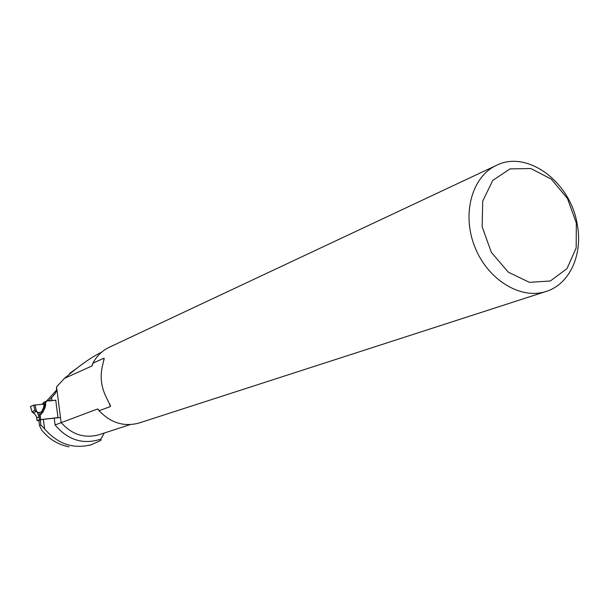 <?xml version="1.0" encoding="UTF-8"?>
<svg xmlns="http://www.w3.org/2000/svg" width="609" height="609" viewBox="0 0 609 609"><rect width="100%" height="100%" fill="white"/><g stroke="black" fill="none" stroke-linecap="round" stroke-linejoin="round"><path stroke-width="0.91" d="M54.528 394.48L56.393 391.351L56.622 386.791L64.508 378.341C79.269 365.743 91.388 357.148 100.881 352.573L101.574 352.246M104.276 433.029L100.904 439.104L101.064 440.292L91.419 444.722C73.263 449.328 57.642 444.03 44.571 428.835L40.925 425.021L39.516 425.562L41.587 429.939C48.918 439.089 58.076 444.722 69.061 446.839M39.516 425.562L38.862 420.347L43.361 419.258L57.984 417.652L55.746 400.159L51.993 400.669L51.598 397.548L55.16 393.719M44.571 428.835L43.361 419.258M100.904 439.104C83.25 444.905 67.98 440.193 55.092 424.96L97.615 408.959L99.115 410.71L110.206 406.637L109.864 404.049M104.025 359.965L103.796 358.252L92.873 363.223L91.967 365.956L64.508 378.341M48.004 400.791L49.017 400.357L49.352 400.92L51.993 400.669M46.482 401.133L56.667 390.026M49.017 400.357L51.598 397.548M54.094 394.952L52.945 396.124M577.317 224.843C570.96 182.449 527.615 149.555 496.51 165.328C472.089 176.359 461.607 213.637 474.685 246.569C487.451 279.622 520.482 299.925 545.923 291.505C569.544 284.403 582.973 254.874 577.317 224.843M496.51 165.328L109.407 347.206C102.259 350.609 96.755 355.953 92.873 363.223M103.796 358.252L104.177 358.336L102.076 367.615C100.112 377.511 101.383 387.141 105.897 396.512L110.511 406.127L110.206 406.637M99.115 410.71C110.724 422.966 124.053 427.069 139.088 423.011L545.923 291.505M40.925 425.021L40.263 419.799M576.32 223.031L567.497 198.572L551.366 179.168L530.911 168.541L509.992 168.906L492.727 180.462L482.716 201.137L482.176 226.852L491.318 252.293L508.256 272.139L529.388 282.332L550.353 280.985L566.987 268.638L576.175 247.962L576.32 223.031M69.852 373.294L76.65 368.407M36.814 417.957L37.103 420.69L38.885 420.568M42.173 404.269L43.955 402.199L46.931 400.943L45.721 402.29L45.591 405.632L44.731 405.518L44.815 403.539L45.721 402.29M60.481 417.538L39.486 419.738L39.136 416.967L40.377 416.754L40.727 419.525M55.769 400.311L46.931 400.943M42.843 412.285L41.968 411.669L44.015 407.566L44.891 408.182L42.843 412.285L40.042 415.239L40.202 415.795M40.255 415.795L40.377 416.754M34.287 413.587L32.003 411.737L30.496 406.515L33.723 405.137L43.757 404.125L44.815 403.539M32.033 411.654L34.949 410.443L33.723 405.137L30.496 406.515M34.949 410.443L36.51 411.41L35.002 404.916M43.757 404.125L43.871 405.693L44.731 405.518L44.015 407.566L43.505 407.672L43.871 405.693M41.26 412.042L38.74 412.559L40.019 415.155L43.505 407.672M37.149 420.652L39.486 419.738M32.848 412.712L34.409 413.678L36.487 416.48L36.806 417.896L39.136 416.967L37.362 412.476L36.319 411.281M38.816 415.544L40.034 415.178L41.96 411.296M38.824 415.559L40.034 415.178L38.847 415.635M36.502 416.526L34.409 413.678M36.456 416.51L37.103 420.682M34.553 413.793L33.411 413.069M33.008 412.818L36.479 411.395M37.362 412.476L38.74 412.559M36.51 411.41L38.024 412.377M55.092 424.96L54.224 418.162M56.713 388.123L61.121 422.509C71.778 434.567 84.369 438.655 98.886 434.78L130.151 424.61M91.967 365.956L92.682 364.486M100.12 411.829L97.615 408.959M45.591 405.632L44.891 408.182M43.018 404.193L44.921 403.394M43.505 402.549L46.482 401.285M91.419 444.722L89.531 445.308M110.511 406.127L110.435 405.533M104.23 358.724L104.177 358.336M98.544 409.575L98.178 409.134M70.18 372.761L69.259 374.337M32.003 411.737L30.45 406.546"/></g></svg>
